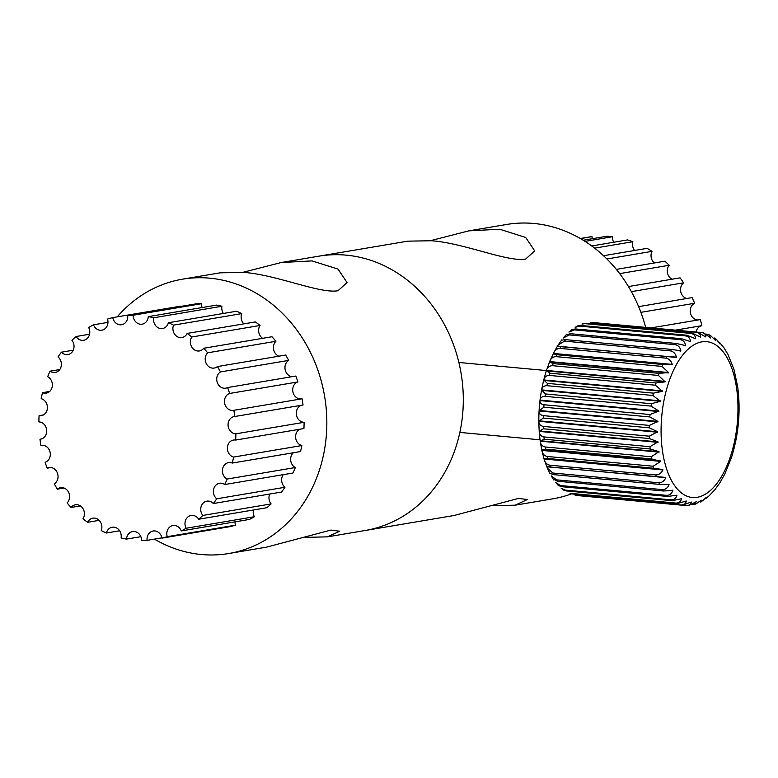 <?xml version="1.0" encoding="UTF-8"?>
<svg xmlns="http://www.w3.org/2000/svg" width="778" height="778" viewBox="0 0 778 778"><rect width="100%" height="100%" fill="white"/><g stroke="black" fill="none" stroke-linecap="round" stroke-linejoin="round"><path stroke-width="1.17" d="M117.235 316.86A139.106 120.668 80.4 0 1 182.47 279.185L220.213 272.815L243.845 272.417C276.774 274.78 319.719 293.928 337.983 290.748L347.066 282.579L338.07 269.13L312.075 260.902L281.208 262.526L318.941 256.156A139.106 120.668 80.4 0 1 346.191 255.145A139.106 120.668 80.4 0 1 462.929 388.835A139.106 120.668 80.4 0 1 365.242 530.479A139.106 120.668 -99.6 0 0 462.929 388.835A139.106 120.668 -99.6 0 0 346.191 255.145A139.106 120.668 -99.6 0 0 318.941 256.156L407.857 241.151L431.489 240.752C464.398 243.115 507.538 262.293 525.627 259.084L534.71 250.905L525.724 237.465L499.719 229.228L468.852 230.852L430.565 240.665M492.445 505.661L515.153 505.185L527.338 499.544L518.527 498.406L454.148 515.474L327.509 536.849L305.297 537.374M515.153 505.185L552.886 498.815A139.106 120.668 -99.6 0 0 571.451 493.894M645.662 327.382A139.106 120.668 -99.6 0 0 533.834 223.471A139.106 120.668 -99.6 0 0 506.585 224.482L468.852 230.852M281.208 262.526L242.911 272.339M182.47 279.185A139.106 120.668 80.4 0 1 209.72 278.174A139.106 120.668 80.4 0 1 326.459 411.863A139.106 120.668 80.4 0 1 228.771 553.518L266.504 547.148L330.883 530.081L339.685 531.218L327.509 536.849M228.771 553.518A139.106 120.668 80.4 0 1 201.521 554.529A139.106 120.668 80.4 0 1 154.404 539.115M580.446 238.583L591.99 236.638A113.024 98.047 -99.6 0 0 587.691 237.251L580.291 238.496M585.017 241.374L612.568 236.726A113.024 98.047 -99.6 0 0 607.103 236.22L583.228 240.246M594.625 248.153L632.874 241.705A113.024 98.047 -99.6 0 0 627.564 239.916L591.718 245.965M606.889 258.977L652.022 251.362A113.024 98.047 -99.6 0 0 647.101 248.357L603.514 255.719M619.677 273.623L669.187 265.269A113.024 98.047 -99.6 0 0 664.869 261.194L616.341 269.382M631.386 291.643L683.609 282.822A113.024 98.047 -99.6 0 0 680.089 277.853L628.459 286.567M640.887 312.338L694.666 303.264A113.024 98.047 -99.6 0 0 692.089 297.604L638.631 306.629M675.508 330.125L701.863 325.681A113.024 98.047 -99.6 0 0 700.356 319.593L651.205 327.888M592.418 238.7A8.694 7.547 80.4 0 1 591.99 236.638M613.686 242.25A8.694 7.547 80.4 0 1 612.568 236.726M634.654 250.467A8.694 7.547 80.4 0 1 632.874 241.705M654.386 262.964A8.694 7.547 80.4 0 1 652.022 251.362M672.027 279.214A8.694 7.547 80.4 0 1 669.187 265.269M686.799 298.499A8.694 7.547 80.4 0 1 680.721 291.624A8.694 7.547 80.4 0 1 683.609 282.822M698.06 319.982A8.694 7.547 80.4 0 1 690.407 312.902A8.694 7.547 80.4 0 1 694.666 303.264M696.067 332.021A8.694 7.547 80.4 0 1 701.863 325.681M161.941 537.841L147.091 540.35A113.024 98.047 80.4 0 1 141.635 540.496A8.694 7.547 -99.6 0 0 132.61 531.559A8.694 7.547 -99.6 0 0 126.503 539.105A113.024 98.047 80.4 0 1 121.076 537.948A8.694 7.547 -99.6 0 0 112.217 527.221A8.694 7.547 -99.6 0 0 106.382 532.998A113.024 98.047 80.4 0 1 101.247 530.596A8.694 7.547 -99.6 0 0 100.226 521.649A8.694 7.547 -99.6 0 0 92.864 518.167A8.694 7.547 -99.6 0 0 87.622 522.301A113.024 98.047 80.4 0 1 82.983 518.741A8.694 7.547 -99.6 0 0 83.217 509.036A8.694 7.547 -99.6 0 0 75.388 504.786A8.694 7.547 -99.6 0 0 71.041 507.47A113.024 98.047 80.4 0 1 67.103 502.928A8.694 7.547 -99.6 0 0 68.785 492.727A8.694 7.547 -99.6 0 0 60.558 487.68A8.694 7.547 -99.6 0 0 57.358 489.168A113.024 98.047 80.4 0 1 54.295 483.828A8.694 7.547 -99.6 0 0 57.562 473.471A8.694 7.547 -99.6 0 0 49.033 467.568A8.694 7.547 -99.6 0 0 47.176 468.181A113.024 98.047 80.4 0 1 45.114 462.278A8.694 7.547 -99.6 0 0 50.074 452.135A8.694 7.547 -99.6 0 0 41.292 445.356A8.694 7.547 -99.6 0 0 40.933 445.434A113.024 98.047 80.4 0 1 39.97 439.23L41.205 439.025M235.044 521.853A8.694 7.547 -99.6 0 0 235.044 521.902A8.694 7.547 -99.6 0 0 235.491 525.16L167.251 536.674A113.024 98.047 80.4 0 1 161.999 538.123A8.694 7.547 -99.6 0 0 153.149 530.995A8.694 7.547 -99.6 0 0 147.023 538.872A8.694 7.547 -99.6 0 0 147.091 540.35M253.443 509.989A8.694 7.547 -99.6 0 0 253.21 511.807A8.694 7.547 -99.6 0 0 254.348 516.728L186.117 528.252A113.024 98.047 80.4 0 1 181.284 530.927A8.694 7.547 -99.6 0 0 172.93 525.549A8.694 7.547 -99.6 0 0 166.813 533.416A8.694 7.547 -99.6 0 0 167.251 536.674M269.752 494.02A8.694 7.547 -99.6 0 0 268.974 497.512A8.694 7.547 -99.6 0 0 271.084 503.92L202.844 515.435A113.024 98.047 80.4 0 1 198.662 519.227A8.694 7.547 -99.6 0 0 191.106 515.454A8.694 7.547 -99.6 0 0 184.979 523.331A8.694 7.547 -99.6 0 0 186.117 528.252M283.25 474.668A8.694 7.547 -99.6 0 0 281.626 479.647A8.694 7.547 -99.6 0 0 284.952 487.271L216.712 498.795A113.024 98.047 80.4 0 1 213.347 503.541A8.694 7.547 -99.6 0 0 206.86 501.158A8.694 7.547 -99.6 0 0 200.734 509.036A8.694 7.547 -99.6 0 0 202.844 515.435M293.364 452.757A8.694 7.547 -99.6 0 0 290.641 458.971A8.694 7.547 -99.6 0 0 295.348 467.529L227.118 479.054A113.024 98.047 80.4 0 1 224.725 484.538A8.694 7.547 -99.6 0 0 219.522 483.284A8.694 7.547 -99.6 0 0 213.396 491.161A8.694 7.547 -99.6 0 0 216.712 498.795M299.637 429.262A8.694 7.547 -99.6 0 0 295.601 436.409A8.694 7.547 -99.6 0 0 301.835 445.551L233.594 457.075A113.024 98.047 80.4 0 1 232.282 463.066A8.694 7.547 -99.6 0 0 228.528 462.609A8.694 7.547 -99.6 0 0 222.401 470.486A8.694 7.547 -99.6 0 0 227.118 479.054M301.806 405.192A8.694 7.547 -99.6 0 0 296.292 412.943A8.694 7.547 -99.6 0 0 304.11 422.298L235.88 433.813A113.024 98.047 80.4 0 1 235.822 436.935A113.024 98.047 80.4 0 1 235.695 440.056A8.694 7.547 -99.6 0 0 233.488 440.047A8.694 7.547 -99.6 0 0 227.361 447.924A8.694 7.547 -99.6 0 0 233.594 457.075M234.8 416.502L303.041 404.988A113.024 98.047 80.4 0 0 302.078 398.783L233.847 410.298A113.024 98.047 80.4 0 1 234.8 416.502A8.694 7.547 -99.6 0 0 234.188 416.58A8.694 7.547 -99.6 0 0 228.061 424.457A8.694 7.547 -99.6 0 0 235.88 433.813M229.656 393.454L297.896 381.94A113.024 98.047 80.4 0 0 295.834 376.037L227.604 387.551A113.024 98.047 80.4 0 1 229.656 393.454A8.694 7.547 -99.6 0 0 224.463 401.108A8.694 7.547 -99.6 0 0 233.478 410.376A8.694 7.547 -99.6 0 0 233.847 410.298M297.896 381.94A8.694 7.547 -99.6 0 0 292.693 389.584A8.694 7.547 -99.6 0 0 301.339 398.91M220.485 371.913L288.716 360.389A113.024 98.047 80.4 0 0 285.652 355.05L217.412 366.564A113.024 98.047 80.4 0 1 220.485 371.913A8.694 7.547 -99.6 0 0 216.731 378.886A8.694 7.547 -99.6 0 0 225.746 388.164A8.694 7.547 -99.6 0 0 227.604 387.551M288.716 360.389A8.694 7.547 -99.6 0 0 284.962 367.372A8.694 7.547 -99.6 0 0 292.022 376.678M207.668 352.804L275.908 341.289A113.024 98.047 80.4 0 0 271.969 336.748L203.729 348.262A113.024 98.047 80.4 0 1 207.668 352.804A8.694 7.547 -99.6 0 0 205.198 358.784A8.694 7.547 -99.6 0 0 214.213 368.062A8.694 7.547 -99.6 0 0 217.412 366.564M275.908 341.289A8.694 7.547 -99.6 0 0 273.428 347.27A8.694 7.547 -99.6 0 0 278.932 356.188M191.787 336.991L260.027 325.476A113.024 98.047 80.4 0 0 255.379 321.917L187.148 333.431A113.024 98.047 80.4 0 1 191.787 336.991A8.694 7.547 -99.6 0 0 190.367 341.678A8.694 7.547 -99.6 0 0 199.392 350.946A8.694 7.547 -99.6 0 0 203.729 348.262M260.027 325.476A8.694 7.547 -99.6 0 0 258.607 330.154A8.694 7.547 -99.6 0 0 262.633 338.323M173.533 325.136L241.763 313.622A113.024 98.047 80.4 0 0 236.629 311.219L168.388 322.734A113.024 98.047 80.4 0 1 173.533 325.136A8.694 7.547 -99.6 0 0 172.901 328.297A8.694 7.547 -99.6 0 0 181.916 337.564A8.694 7.547 -99.6 0 0 187.148 333.431M241.763 313.622A8.694 7.547 -99.6 0 0 241.131 316.782A8.694 7.547 -99.6 0 0 243.845 323.862M153.694 317.784L221.924 306.269A113.024 98.047 80.4 0 0 216.508 305.112L148.277 316.627A113.024 98.047 80.4 0 1 153.694 317.784A8.694 7.547 -99.6 0 0 153.538 319.243A8.694 7.547 -99.6 0 0 162.563 328.511A8.694 7.547 -99.6 0 0 168.388 322.734M221.924 306.269A8.694 7.547 -99.6 0 0 221.779 307.728A8.694 7.547 -99.6 0 0 223.393 313.446M304.11 422.298A113.024 98.047 80.4 0 1 304.052 425.42A113.024 98.047 80.4 0 1 303.926 428.532L235.695 440.056M161.999 538.123L230.23 526.609A113.024 98.047 80.4 0 0 235.491 525.16M181.284 530.927L249.524 519.412A113.024 98.047 80.4 0 0 254.348 516.728M198.662 519.227L266.893 507.713A113.024 98.047 80.4 0 0 271.084 503.92M213.347 503.541L281.587 492.027A113.024 98.047 80.4 0 0 284.952 487.271M224.725 484.538L292.956 473.024A113.024 98.047 80.4 0 0 295.348 467.529M232.282 463.066L300.512 451.551A113.024 98.047 80.4 0 0 301.835 445.551M201.376 303.721A113.024 98.047 80.4 0 0 195.92 303.867L127.689 315.382A113.024 98.047 80.4 0 1 133.145 315.236L201.376 303.721A8.694 7.547 -99.6 0 0 202.154 307.534M39.97 439.23A8.694 7.547 -99.6 0 0 40.592 439.152A8.694 7.547 -99.6 0 0 46.67 430.01A8.694 7.547 -99.6 0 0 38.9 421.919A113.024 98.047 80.4 0 1 39.085 415.685A8.694 7.547 -99.6 0 0 41.292 415.685A8.694 7.547 -99.6 0 0 47.419 407.448A8.694 7.547 -99.6 0 0 41.176 398.667A113.024 98.047 80.4 0 1 42.498 392.666A8.694 7.547 -99.6 0 0 46.252 393.123A8.694 7.547 -99.6 0 0 52.34 385.791A8.694 7.547 -99.6 0 0 47.662 376.688A113.024 98.047 80.4 0 1 50.055 371.194A8.694 7.547 -99.6 0 0 55.257 372.448A8.694 7.547 -99.6 0 0 61.229 366.01A8.694 7.547 -99.6 0 0 58.058 356.946A113.024 98.047 80.4 0 1 61.423 352.191A8.694 7.547 -99.6 0 0 67.91 354.574A8.694 7.547 -99.6 0 0 73.686 349.001A8.694 7.547 -99.6 0 0 71.926 340.297A113.024 98.047 80.4 0 1 76.118 336.504A8.694 7.547 -99.6 0 0 83.674 340.278A8.694 7.547 -99.6 0 0 88.663 327.489A113.024 98.047 80.4 0 1 93.486 324.805A8.694 7.547 -99.6 0 0 101.84 330.193A8.694 7.547 -99.6 0 0 107.52 319.058A113.024 98.047 80.4 0 1 112.781 317.609L181.011 306.094A8.694 7.547 -99.6 0 0 181.07 306.376M93.486 324.805L107.967 322.364M76.118 336.504L89.567 334.229M61.423 352.191L73.258 350.197M50.055 371.194L59.76 369.55M42.498 392.666L49.646 391.46M39.085 415.685L43.373 414.956M41.672 445.308L40.933 445.434M50.978 467.539L47.176 468.181M64.078 488.03L57.358 489.168M80.377 505.895L71.041 507.47M99.156 520.356L87.622 522.301M119.618 530.771L106.382 532.998M133.145 315.236A8.694 7.547 -99.6 0 0 142.17 324.173A8.694 7.547 -99.6 0 0 148.277 316.627M112.781 317.609A8.694 7.547 -99.6 0 0 121.631 324.737A8.694 7.547 -99.6 0 0 127.689 315.382M140.857 536.684L126.503 539.105M595.627 322.773L702.164 332.605L703.75 332.935L710.732 338.022L708.68 334.618L706.492 334.112M708.68 334.608L710.557 335.522L715.322 340.287L714.496 337.992L716.752 339.782L719.845 343.857L719.592 342.495L724.055 347.97L727.926 354.321L733.985 369.443L737.7 386.88M739.09 406.709L739.1 407.195M738.837 417.037L738.808 417.523M576.284 495.46L575.127 495.216A86.942 42.148 95.3 0 0 576.284 495.46L682.287 505.223A86.942 42.148 -84.7 0 1 681.129 504.99C684.115 504.951 685.836 503.619 686.274 501.003L677.152 503.619A86.942 42.148 -84.7 0 1 676.033 503.084C679.048 503.016 680.867 501.567 681.499 498.727L672.25 500.682A86.942 42.148 -84.7 0 1 671.19 499.846C674.225 499.768 676.16 498.212 676.986 495.197L667.65 496.452A86.942 42.148 -84.7 0 1 666.678 495.343C669.732 495.246 671.784 493.622 672.814 490.471L663.44 490.996A86.942 42.148 -84.7 0 1 662.555 489.625C665.637 489.518 667.806 487.845 669.051 484.626L659.676 484.402A86.942 42.148 -84.7 0 1 658.908 482.788C662.01 482.681 664.295 480.999 665.744 477.75L656.428 476.778A86.942 42.148 -84.7 0 1 656.097 475.873A86.942 42.148 -84.7 0 1 655.776 474.95L549.774 465.186A86.942 42.148 95.3 0 0 550.095 466.11A86.942 42.148 95.3 0 0 550.416 467.014L546.74 466.45L547.391 468.191L552.905 473.024A86.942 42.148 95.3 0 0 553.673 474.638L550.017 473.364M571.149 493.855L570.031 493.31A86.942 42.148 95.3 0 0 571.149 493.855L677.152 503.619M566.238 490.918L563.418 490.004L561.162 488.214L565.188 490.082A86.942 42.148 95.3 0 0 566.238 490.918L672.25 500.682M561.648 486.688L558.322 485.501L555.764 482.574L560.675 485.569A86.942 42.148 95.3 0 0 561.648 486.688L667.65 496.452M553.858 480.026L551.194 475.835L556.552 479.861A86.942 42.148 95.3 0 0 557.437 481.232L553.771 479.267M546.885 466.8L665.598 477.4M667.213 484.451L668.885 484.324M671.891 490.383L672.63 490.218M691.71 504.708L693.869 504.562L696.32 501.693L688.802 505.467L686.39 505.535C689.366 505.525 690.981 504.348 691.243 502.005L682.287 505.223M719.718 483.041L714.661 489.984L709.011 495.917L705.909 498.484L706.259 497.385L702.758 500.653L700.142 502.131L701.192 500.196L695.94 503.92M731.495 457.435L724.756 474.142L719.728 483.041M736.416 437.635L736.328 438.121M737.933 427.404L737.875 427.89M686.39 505.535L683.298 505.253M681.129 504.99L575.127 495.216M676.033 503.084L570.031 493.31M671.19 499.846L565.188 490.082M666.678 495.343L560.675 485.569M557.437 481.232L663.44 490.996M662.555 489.625L556.552 479.861M553.673 474.638L659.676 484.402M658.908 482.788L552.905 473.024M550.416 467.014L656.428 476.778M547.731 458.475L653.734 468.249A86.942 42.148 -84.7 0 1 653.209 466.226L547.206 456.462A86.942 42.148 95.3 0 0 547.731 458.475L543.978 458.621L546.681 466.489M545.641 449.159L651.643 458.932A86.942 42.148 -84.7 0 1 651.264 456.764L545.261 446.99A86.942 42.148 95.3 0 0 545.641 449.159L541.77 449.995L543.978 458.621L662.837 469.572L653.734 468.249M544.182 439.21L650.184 448.984A86.942 42.148 -84.7 0 1 649.951 446.689L543.948 436.925A86.942 42.148 95.3 0 0 544.182 439.21L540.224 441.175C540.593 444.394 542.276 446.339 545.261 446.99M543.384 428.785L649.397 438.559A86.942 42.148 -84.7 0 1 649.309 436.186L543.307 426.422A86.942 42.148 95.3 0 0 543.384 428.785L539.203 431.411C539.407 434.455 540.982 436.293 543.948 436.925M543.268 418.058L649.27 427.822A86.942 42.148 -84.7 0 1 649.338 425.41L543.326 415.637A86.942 42.148 95.3 0 0 543.268 418.058L538.823 421.287C538.862 424.098 540.36 425.809 543.307 426.422M543.812 407.186L649.825 416.95A86.942 42.148 -84.7 0 1 650.029 414.528L544.026 404.755A86.942 42.148 95.3 0 0 543.812 407.186L539.076 410.959C538.979 413.507 540.399 415.063 543.326 415.637M545.028 396.342L651.03 406.106A86.942 42.148 -84.7 0 1 651.39 403.714L545.388 393.94A86.942 42.148 95.3 0 0 545.028 396.342C542.052 396.362 540.389 397.616 540.039 400.106L539.981 400.592C539.767 402.829 541.109 404.22 544.026 404.755M546.885 385.694L652.898 395.467A86.942 42.148 -84.7 0 1 653.394 393.143L547.391 383.369A86.942 42.148 95.3 0 0 546.885 385.694C543.89 385.752 542.12 387.143 541.585 389.875L545.388 393.94M549.365 375.424L655.368 385.198A86.942 42.148 -84.7 0 1 656 382.971L549.997 373.207A86.942 42.148 95.3 0 0 549.365 375.424C546.341 375.502 544.464 377.009 543.734 379.946L547.391 383.369M552.419 365.679L658.421 375.453A86.942 42.148 -84.7 0 1 659.18 373.372L553.168 363.598A86.942 42.148 95.3 0 0 552.419 365.679C549.375 365.777 547.381 367.372 546.448 370.454L549.997 373.207M555.998 356.625L662 366.399A86.942 42.148 -84.7 0 1 662.866 364.483L556.863 354.719A86.942 42.148 95.3 0 0 555.998 356.625C552.925 356.732 550.824 358.376 549.686 361.576L546.419 370.561L458.884 362.48M560.053 348.398L666.056 358.162A86.942 42.148 -84.7 0 1 667.018 356.46L561.016 346.687A86.942 42.148 95.3 0 0 560.053 348.398C556.96 348.505 554.733 350.188 553.391 353.436L549.686 361.576L668.545 372.526L662 366.399M564.517 341.124L670.519 350.897A86.942 42.148 -84.7 0 1 671.56 349.419L565.557 339.646A86.942 42.148 95.3 0 0 564.517 341.124L558.196 344.955L557.301 346.482L561.016 346.687M569.321 334.929L675.323 344.693A86.942 42.148 -84.7 0 1 676.432 343.468L570.43 333.704A86.942 42.148 95.3 0 0 569.321 334.929L563.253 338.012L566.676 334.209M574.378 329.901L680.38 339.665A86.942 42.148 -84.7 0 1 681.538 338.712L575.535 328.948A86.942 42.148 95.3 0 0 574.378 329.901L568.903 332.08L572.005 329.512L575.535 328.948M579.629 326.118L685.632 335.892A86.942 42.148 -84.7 0 1 686.818 335.221L580.816 325.457A86.942 42.148 95.3 0 0 579.629 326.118L575.156 327.344L577.782 325.865L580.816 325.457M584.968 323.648L690.981 333.422A86.942 42.148 -84.7 0 1 692.177 333.052L586.165 323.278A86.942 42.148 95.3 0 0 584.968 323.648L581.973 324.066L584.045 323.424M590.337 322.53L696.339 332.294A86.942 42.148 -84.7 0 1 697.526 332.225L591.523 322.462A86.942 42.148 95.3 0 0 590.337 322.53L591.523 322.462M697.526 332.225L705.772 336.962C705.928 334.569 704.547 333.091 701.63 332.537M692.177 333.052L700.696 337.214C700.725 334.521 699.276 332.887 696.339 332.294M686.818 335.221L695.59 338.751C695.464 335.814 693.927 334.034 690.981 333.422M681.538 338.712L690.514 341.571C690.232 338.43 688.608 336.534 685.632 335.892M676.432 343.468L685.574 345.607C685.107 342.31 683.385 340.336 680.38 339.665M685.35 345.831L684.582 345.52M671.56 349.419L680.838 350.82C680.176 347.416 678.338 345.374 675.323 344.693M680.614 351.092L678.747 350.625M667.018 356.46L676.364 357.112C675.508 353.65 673.563 351.578 670.519 350.897M676.17 357.433L557.505 346.161M662.866 364.483L672.25 364.386C671.19 360.924 669.129 358.853 666.056 358.162M659.18 373.372L668.545 372.526M656 382.971L665.171 381.852L658.421 375.453M653.394 393.143L662.486 391.353L655.368 385.198M651.39 403.714L660.366 401.312L652.898 395.467M650.029 414.528L658.898 411.056L651.03 406.106M649.338 425.41L657.974 421.423L649.825 416.95M649.309 436.186L657.682 431.751L649.27 427.822M649.951 446.689L658.032 441.885L649.397 438.559M651.264 456.764L659.024 451.668L650.184 448.984M653.209 466.226L660.726 461.373L651.643 458.932M655.776 474.95C658.908 474.843 661.3 473.18 662.953 469.961L662.837 469.572M662.953 469.961L544.094 459.01C544.843 462.443 546.74 464.505 549.774 465.186M660.726 461.373L541.858 450.423C542.422 453.778 544.201 455.791 547.206 456.462M540.214 441.116L541.77 449.995L660.629 460.946M540.224 441.175L659.083 452.125M546.312 370.892L665.171 381.852M668.38 372.934L549.521 361.984L553.168 363.598M672.066 364.756L553.207 353.796L556.863 354.719M557.252 346.453L553.391 353.436L672.25 364.386M561.755 340.142L565.557 339.646M566.481 334.88L570.43 333.704M584.045 323.434L586.165 323.278M667.252 470.875A78.247 37.937 95.3 0 0 720.428 478.334A78.247 37.937 95.3 0 0 731.806 368.286A78.247 37.937 95.3 0 0 678.64 360.827A78.247 37.937 95.3 0 0 667.252 470.875M546.448 370.454L665.307 381.414M543.734 379.946L662.593 390.896M543.618 380.403L662.486 391.353M541.585 389.875L660.444 400.835M541.498 390.352L660.366 401.312M540.039 400.106L658.898 411.056M539.981 400.592L658.84 411.543M539.105 410.473L657.974 421.423M539.076 410.959L657.945 421.909M538.823 420.801L657.682 431.751M538.823 421.287L657.682 432.237M539.173 430.934L658.032 441.885M539.203 431.411L658.062 442.361M546.321 370.843C539.242 393.756 537.18 417.057 540.165 440.747L659.024 451.668M549.988 473.676L547.391 468.191M693.869 504.572L695.95 503.93M731.592 457.153C738.672 434.241 740.734 410.94 737.748 387.25M540.039 439.803L459.856 432.422M558.196 344.955L561.765 339.879"/></g></svg>
